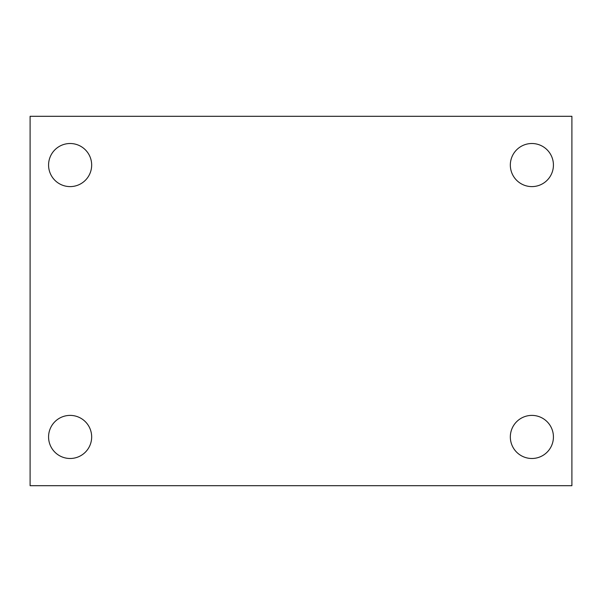 <?xml version="1.0" encoding="UTF-8"?>
<svg xmlns="http://www.w3.org/2000/svg" width="602" height="602" viewBox="0 0 602 602"><rect width="100%" height="100%" fill="white"/><g stroke="black" fill="none" stroke-linecap="round" stroke-linejoin="round"><path stroke-width="0.9" d="M30.1 116.299L571.9 116.299L571.9 485.701L30.1 485.701L30.1 116.299M70.118 415.395A21.552 21.552 0 0 1 91.67 436.939A21.552 21.552 0 0 1 70.118 458.491A21.552 21.552 0 0 1 48.574 436.939A21.552 21.552 0 0 1 70.118 415.395M531.882 415.395A21.552 21.552 0 0 1 553.426 436.939A21.552 21.552 0 0 1 531.882 458.491A21.552 21.552 0 0 1 510.33 436.939A21.552 21.552 0 0 1 531.882 415.395M531.882 143.509A21.552 21.552 0 0 1 553.426 165.061A21.552 21.552 0 0 1 531.882 186.605A21.552 21.552 0 0 1 510.33 165.061A21.552 21.552 0 0 1 531.882 143.509M70.118 143.509A21.552 21.552 0 0 1 91.67 165.061A21.552 21.552 0 0 1 70.118 186.605A21.552 21.552 0 0 1 48.574 165.061A21.552 21.552 0 0 1 70.118 143.509"/></g></svg>
